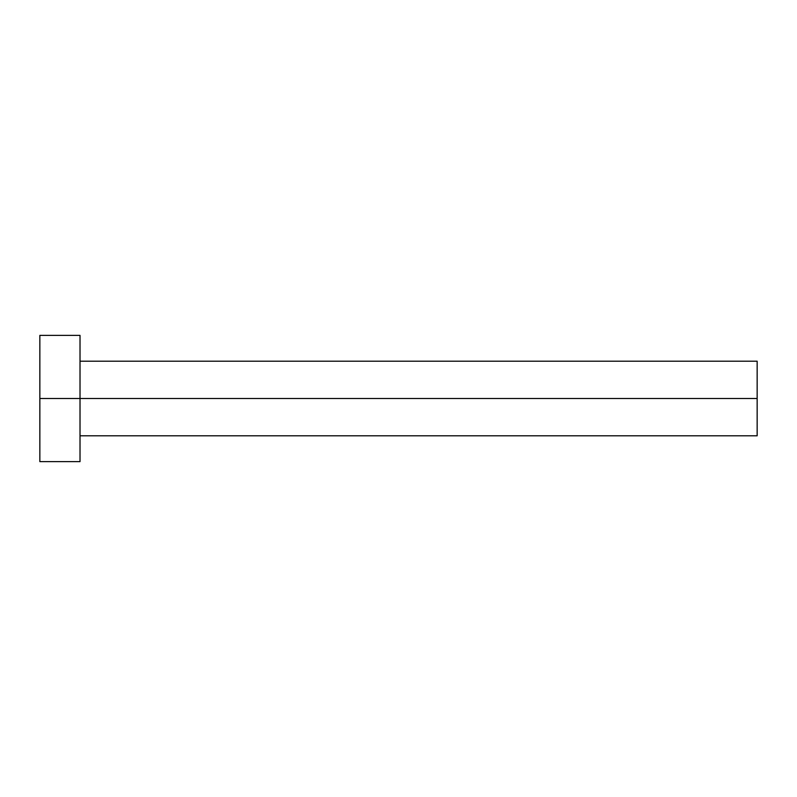 <?xml version="1.0" encoding="UTF-8"?>
<svg xmlns="http://www.w3.org/2000/svg" width="797" height="797" viewBox="0 0 797 797"><rect width="100%" height="100%" fill="white"/><g stroke="black" fill="none" stroke-linecap="round" stroke-linejoin="round"><path stroke-width="0.6" stroke-dasharray="3.98 2.99" d="M80.019 398.5L757.15 398.5L757.15 435.8L757.15 398.5L80.019 398.5L80.019 461.622L80.019 398.5L39.85 398.5L80.019 398.5L80.019 335.378L80.019 398.5M39.85 461.622L39.85 335.378L39.85 461.622M757.15 361.2L757.15 398.5L757.15 361.2"/><path stroke-width="1.2" d="M39.85 461.622L39.85 335.378L39.85 398.5L757.15 398.5L757.15 435.8L757.15 398.5L39.85 398.5L39.85 461.622L80.019 461.622L80.019 335.378L80.019 461.622M757.15 398.5L757.15 361.2L757.15 398.5M80.019 435.8L757.15 435.8M39.85 335.378L80.019 335.378M80.019 361.2L757.15 361.2"/></g></svg>
